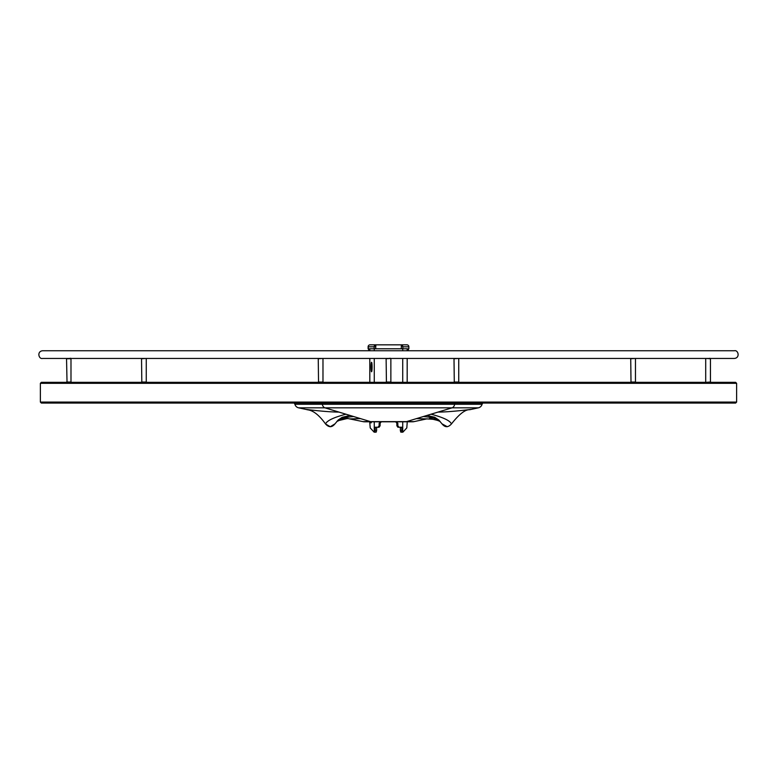 <?xml version="1.0" encoding="UTF-8"?>
<svg xmlns="http://www.w3.org/2000/svg" width="777" height="777" viewBox="0 0 777 777"><rect width="100%" height="100%" fill="white"/><g stroke="black" fill="none" stroke-linecap="round" stroke-linejoin="round"><path stroke-width="1.17" d="M368.113 348.776L368.113 346.804A1.972 1.972 0 0 1 370.095 344.833L370.095 344.833A1.972 1.962 90 0 0 368.133 346.804L368.415 348.776L368.133 346.804A1.972 1.962 -90 0 1 370.095 344.833L375.874 344.833L370.095 344.833L375.874 344.833L374.155 346.804L368.133 346.804L374.155 346.804L374.155 348.776L374.155 346.804A1.981 1.972 -0 0 1 375.66 344.891L375.66 348.776L375.874 344.833L406.895 344.833A1.972 1.962 90 0 1 408.857 346.804L408.857 348.776L408.857 346.804L402.836 346.804L408.857 346.804A1.972 1.962 -90 0 0 406.895 344.833L401.107 344.833L406.895 344.833A1.972 1.972 0 0 1 408.867 346.804L408.857 348.776M369.396 348.776L369.396 350.748L369.396 348.776M407.177 348.776L407.177 350.748L407.187 348.776L402.719 348.776L402.719 350.748M408.566 348.776L408.129 350.748L408.566 348.776M407.585 350.748L407.585 348.776L407.585 350.748M401.107 344.833L401.32 344.891A1.981 1.972 0 0 1 402.836 346.804L402.836 348.776L402.836 346.804L401.107 344.833L375.874 344.833M368.852 350.748L368.415 348.776L368.852 350.748M401.32 344.891L401.32 348.776L401.32 344.891M407.177 422.834L406.808 427.933L402.875 432.167L402.263 432.167L401.748 430.691L400.369 430.691L400.369 427.233M395.746 421.804L396.872 423.29L396.872 425.757L397.834 425.757L397.834 423.29L396.872 423.29M401.748 430.691L401.748 427.233L397.892 427.233L396.872 425.757M402.263 432.167L400.835 432.167L400.369 430.691M374.718 432.167L376.146 432.167L376.612 430.691L375.242 430.691L374.155 432.167L370.221 427.933L369.794 422.795L371.28 422.795M376.612 427.233L376.612 430.691M378.001 427.233L379.089 427.233L380.108 425.757L379.147 425.757L378.001 427.233L375.242 427.233L375.242 430.691M381.245 421.804L380.108 423.29L380.108 425.757M396.581 421.804L397.834 423.29M398.98 427.233L397.834 425.757M369.794 348.776L369.794 350.748L369.794 348.776L402.719 348.776M380.4 421.804L379.147 423.29L379.147 425.757M371.047 367.035A4.74 0.524 -90 0 0 371.561 371.775A4.74 0.524 -90 0 0 372.086 367.035A4.74 0.524 -90 0 0 371.561 362.296A4.74 0.524 -90 0 0 371.047 367.035M426.874 415.462L434.596 417.21L438.5 419.794L441.831 423.63C444.852 427.573 448.047 427.69 451.427 423.97C459.129 414.17 465.229 409.421 469.735 409.722L478.35 407.838L452.029 407.838L406.517 421.629L413.986 421.629L426.796 418.89L416.404 418.638M404.807 421.804L408.012 421.804M411.519 421.804L409.236 421.804M337.616 420.6L339.811 419.463L347.931 418.541L363.005 421.629A7.896 7.896 0 0 0 364.656 421.804L411.781 421.804M364.947 421.804L365.472 421.804M367.346 421.804L369.23 421.804M294.24 403.059A2.962 2.962 90 0 1 294.901 404.273L294.24 403.059M478.35 407.838A4.934 4.934 3.2 0 0 482.08 404.273L482.74 403.059A2.962 2.962 -90 0 0 482.08 404.273L294.901 404.273A4.934 4.934 90 0 0 298.64 407.838L324.951 407.838A4.934 3.487 -90 0 1 322.309 404.273A2.962 2.098 -90 0 0 321.853 403.059M350.194 418.89L360.577 418.638L324.951 407.838L452.029 407.838A4.934 3.487 -90 0 0 454.671 404.273A2.962 2.098 -90 0 1 455.137 403.059M298.64 407.838L305.876 409.392C306.284 409.392 326.408 412.082 338.947 412.082M350.116 415.462L342.21 417.298L338.481 419.794L335.149 423.63C332.129 427.573 328.933 427.69 325.553 423.97C319.211 415.151 313.189 410.421 307.498 409.79L305.876 409.392M363.005 421.629L371.639 421.804A7.896 5.585 -90 0 1 370.464 421.629L363.005 421.629L370.464 421.629L360.577 418.638M412.325 421.804A7.896 7.896 -90 0 0 413.986 421.629L409.372 421.629M439.277 420.551L430.186 418.463M437.5 419.59L426.796 418.89L437.189 419.473M439.364 420.6L437.16 419.463L439.403 420.639M441.909 423.805L447.29 426.709M345.92 414.199C333.595 417.453 326.806 420.716 325.553 423.97L330.274 426.738L335.072 423.805M337.577 420.639A7.896 7.896 9.3 0 1 339.695 419.512L339.481 419.59M346.795 418.463A19.736 19.066 -90 0 0 338.947 420.551L336.859 421.416M41.346 382.333L735.634 382.333L736.625 383.323L40.365 383.323L41.346 382.333M736.625 402.068L735.634 403.059L41.346 403.059L40.365 402.068L736.625 402.068L736.625 383.323M145.969 358.45L141.531 358.741L141.822 382.333M146.261 358.741L146.261 382.031L141.531 382.031M70.785 358.255L66.54 358.741L67.036 382.527M71.105 358.741L66.54 358.741M71.105 382.031L66.54 382.031M390.365 358.255L386.12 358.741L386.422 382.333M390.569 358.45L386.12 358.741M390.86 358.741L390.86 382.031L386.12 382.031M706.002 358.45L710.44 358.741L709.799 358.255M710.44 358.741L710.44 382.031L706.002 382.333M710.44 382.031L709.799 382.527M635.159 358.45L630.72 358.741L631.011 382.333M635.46 358.741L635.46 382.031L630.72 382.031M458.44 358.45L454.001 358.741L454.292 382.333M458.741 358.741L458.741 382.031L454.001 382.031M322.688 358.45L318.249 358.741L318.541 382.333M322.979 358.741L322.979 382.031L318.249 382.031M407.177 358.45L407.177 382.333L407.187 358.45M402.719 358.45L402.719 382.333M402.719 421.804L402.719 432.167M374.271 348.776L374.271 350.748M374.271 358.45L374.271 382.333M374.271 421.804L374.271 432.167M380.108 423.29L379.147 423.29M369.813 358.45L369.813 382.333L369.794 358.45M369.813 421.804L369.813 422.795L369.794 421.804M471.105 409.392C470.697 409.392 450.573 412.082 438.034 412.082M451.427 423.97C450.174 420.716 443.385 417.453 431.06 414.199M370.464 421.629L406.517 421.629A7.896 5.585 -90 0 1 405.351 421.804M339.831 419.463L339.811 419.463C339.753 418.482 344.357 417.502 353.603 416.521M440.083 421.367L437.247 420.318L440.122 421.416M337.704 420.551L338.947 420.551A11.84 11.441 90 0 1 336.897 421.367M437.169 419.463C437.228 418.482 432.634 417.502 423.387 416.521M338.481 419.794L337.849 420.328M340.161 419.347L339.044 419.765M429.496 418.453L437.247 420.318M347.494 418.453L339.734 420.318M330.274 426.738L325.553 423.97M438.5 419.794L439.141 420.328M426.796 418.89L413.918 421.649M40.365 402.068L40.365 383.323M70.989 358.45L70.989 382.333M705.701 358.741L705.701 382.031M322.426 350.748L339.083 350.748M322.426 358.45L339.083 358.45M42.58 358.45L734.401 358.45C740.374 357.838 738.199 349.737 734.401 350.748L42.58 350.748C36.548 351.427 38.85 359.469 42.58 358.45M454.555 358.45L437.898 358.45M454.555 350.748L437.898 350.748"/></g></svg>
